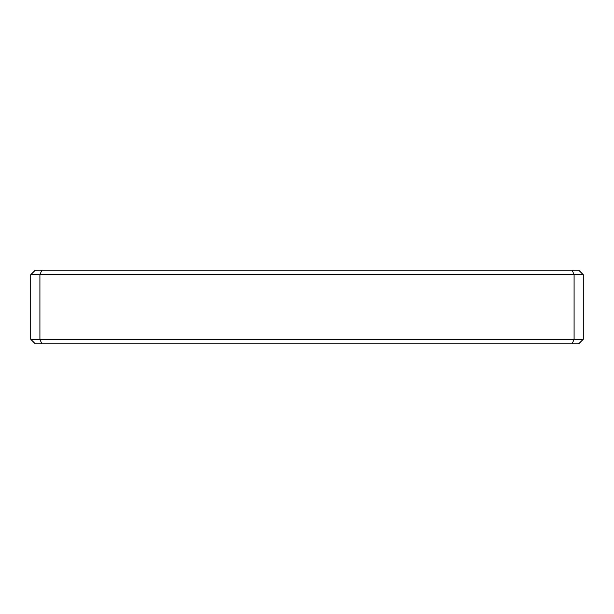 <?xml version="1.0" encoding="UTF-8"?>
<svg xmlns="http://www.w3.org/2000/svg" width="614" height="614" viewBox="0 0 614 614"><rect width="100%" height="100%" fill="white"/><g stroke="black" fill="none" stroke-linecap="round" stroke-linejoin="round"><path stroke-width="0.92" d="M41.821 270.16L39.91 274.765L30.7 274.765L35.305 270.16L578.695 270.16L583.3 274.765L583.3 339.235L574.09 339.235L572.179 343.84L35.305 343.84L30.7 339.235L574.09 339.235L574.09 274.765L39.91 274.765L39.91 339.235L41.821 343.84M583.3 274.765L574.09 274.765L572.179 270.16M30.7 274.765L30.7 339.235M583.3 339.235L578.695 343.84L572.179 343.84"/></g></svg>
